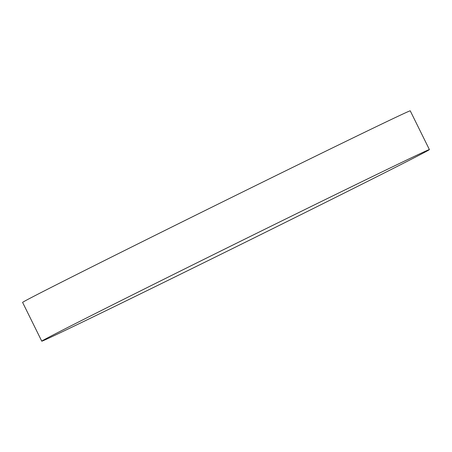 <?xml version="1.0" encoding="UTF-8"?>
<svg xmlns="http://www.w3.org/2000/svg" width="452" height="452" viewBox="0 0 452 452"><rect width="100%" height="100%" fill="white"/><g stroke="black" fill="none" stroke-linecap="round" stroke-linejoin="round"><path stroke-width="0.68" d="M377.787 176.246A216.203 1.509 153.7 0 0 429.4 149.589A216.203 1.509 153.7 0 0 305.993 209.016A216.203 1.509 153.7 0 0 93.372 314.519A216.203 1.509 153.7 0 0 41.759 341.175A216.203 1.509 153.7 0 0 165.166 281.749A216.203 1.509 153.7 0 0 377.787 176.246M429.4 149.589L410.241 110.825A216.203 1.509 153.7 0 0 286.834 170.251A216.203 1.509 153.7 0 0 74.213 275.754A216.203 1.509 153.7 0 0 22.6 302.411L41.759 341.175"/></g></svg>
